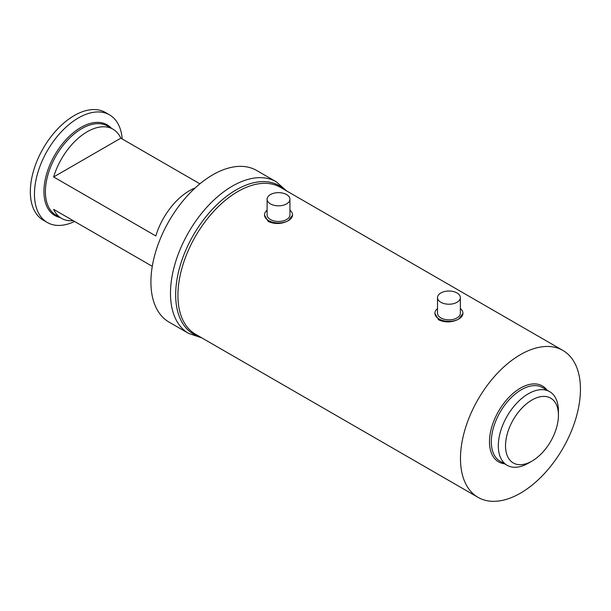 <?xml version="1.0" encoding="UTF-8"?>
<svg xmlns="http://www.w3.org/2000/svg" width="611" height="611" viewBox="0 0 611 611"><rect width="100%" height="100%" fill="white"/><g stroke="black" fill="none" stroke-linecap="round" stroke-linejoin="round"><path stroke-width="0.92" d="M437.522 297.626L437.522 313.267A11.41 6.591 0 0 0 444.571 319.354A11.41 6.591 0 0 0 457.005 317.926A11.41 6.591 0 0 0 460.35 313.267L460.35 297.626A11.41 6.591 0 0 0 453.301 291.531A11.41 6.591 0 0 0 440.867 292.959A11.41 6.591 0 0 0 437.522 297.626A11.41 6.591 0 0 0 444.571 303.713A11.41 6.591 0 0 0 457.005 302.285A11.41 6.591 0 0 0 460.35 297.626M434.933 313.512L438.515 319.675A14.015 8.088 0 0 0 439.569 320.279C446.129 322.768 452.552 322.356 458.846 319.034L462.939 313.542M437.522 308.57A14.015 8.088 0 0 0 434.925 313.267A14.015 8.088 0 0 0 443.571 320.737A14.015 8.088 0 0 0 458.846 318.988A14.015 8.088 0 0 0 462.947 313.267A14.015 8.088 0 0 0 460.35 308.57M267.106 199.232L267.106 214.881A11.41 6.591 0 0 0 274.156 220.968A11.41 6.591 0 0 0 286.59 219.54A11.41 6.591 0 0 0 289.935 214.881L289.935 199.232A11.41 6.591 0 0 0 282.893 193.145A11.41 6.591 0 0 0 270.452 194.573A11.41 6.591 0 0 0 267.106 199.232A11.41 6.591 0 0 0 274.156 205.327A11.41 6.591 0 0 0 286.59 203.891A11.41 6.591 0 0 0 289.935 199.232M264.517 215.125L268.107 221.289A14.015 8.088 0 0 0 269.153 221.892C275.714 224.382 282.137 223.97 288.43 220.647L292.524 215.156M267.106 210.184A14.015 8.088 0 0 0 264.51 214.881A14.015 8.088 0 0 0 273.163 222.351A14.015 8.088 0 0 0 288.43 220.602A14.015 8.088 0 0 0 292.532 214.881A14.015 8.088 0 0 0 289.935 210.184M74.58 221.465A62.169 35.889 -60 0 1 47.337 222.519A62.169 35.889 -60 0 1 37.806 172.707A62.169 35.889 -60 0 1 78.422 117.923A62.169 35.889 -60 0 1 109.499 114.845A62.169 35.889 -60 0 1 122.208 138.964M47.337 222.519L43.213 220.136A62.169 35.889 -60 0 1 33.681 170.324A62.169 35.889 -60 0 1 74.298 115.54A62.169 35.889 -60 0 1 105.382 112.462L109.499 114.845M199.904 183.827L120.833 138.17A51.484 29.725 120 0 0 112.982 129.188A51.484 29.725 120 0 0 87.236 131.732A51.484 29.725 120 0 0 53.646 176.961L155.836 235.953A51.484 29.725 -60 0 1 189.425 190.731A51.484 29.725 -60 0 1 195.192 187.928M580.45 389.26A84.83 48.979 120 0 0 562.884 350.431A84.83 48.979 120 0 0 497.507 373.153A84.83 48.979 120 0 0 460.48 458.525A84.83 48.979 120 0 0 478.046 497.362A84.83 48.979 120 0 0 543.423 474.632A84.83 48.979 120 0 0 580.45 389.26M188.623 333.415A87.564 50.553 120 0 1 170.484 293.326A87.564 50.553 120 0 1 208.71 205.212A87.564 50.553 120 0 1 276.18 181.75L256.612 170.454A87.564 50.553 120 0 0 189.135 193.908A87.564 50.553 120 0 0 150.917 282.03A87.564 50.553 120 0 0 169.048 322.112L188.623 333.415L201.844 337.891M558.439 415.266A37.424 21.606 120 0 0 531.982 399.991A37.424 21.606 120 0 0 505.518 445.824A37.424 21.606 120 0 0 531.982 461.099A37.424 21.606 120 0 0 558.439 415.266L558.439 411.104A42.518 24.547 120 0 0 549.633 391.643A42.518 24.547 120 0 0 516.875 403.031A42.518 24.547 120 0 0 498.316 445.824A42.518 24.547 120 0 0 507.122 465.284A42.518 24.547 120 0 0 528.378 463.176L531.982 461.099M152.276 266.32L53.646 209.374A51.484 29.725 120 0 0 61.497 218.364A51.484 29.725 120 0 0 73.205 220.663M53.646 176.961L120.833 138.17M59.924 217.455A52.347 30.222 -60 0 1 45.611 177.832A52.347 30.222 -60 0 1 80.95 127.401A52.347 30.222 -60 0 1 111.408 128.279M61.497 218.364L56.067 215.232A51.484 29.725 -60 0 1 48.177 173.975A51.484 29.725 -60 0 1 81.813 128.6A51.484 29.725 -60 0 1 107.559 126.049L112.982 129.188M562.884 350.431L280.327 187.294A84.83 48.979 120 0 0 214.957 210.024A84.83 48.979 120 0 0 177.923 295.396A84.83 48.979 120 0 0 195.497 334.232L478.046 497.362M284.596 189.761A85.662 49.46 120 0 0 217.004 204.57A85.662 49.46 120 0 0 175.663 294.769A85.662 49.46 120 0 0 199.766 336.699M549.633 391.643L542.644 387.603A42.518 24.547 120 0 0 509.88 398.998A42.518 24.547 120 0 0 491.32 441.784A42.518 24.547 120 0 0 500.126 461.252L507.122 465.284M547.028 390.139A43.824 25.303 120 0 0 512.186 394.194A43.824 25.303 120 0 0 489.48 441.784A43.824 25.303 120 0 0 504.51 463.78M434.925 313.787L434.925 313.267M462.947 313.787L462.947 313.267M264.51 215.4L264.51 214.881M292.532 215.4L292.532 214.881M276.18 181.75L286.674 190.96"/></g></svg>
